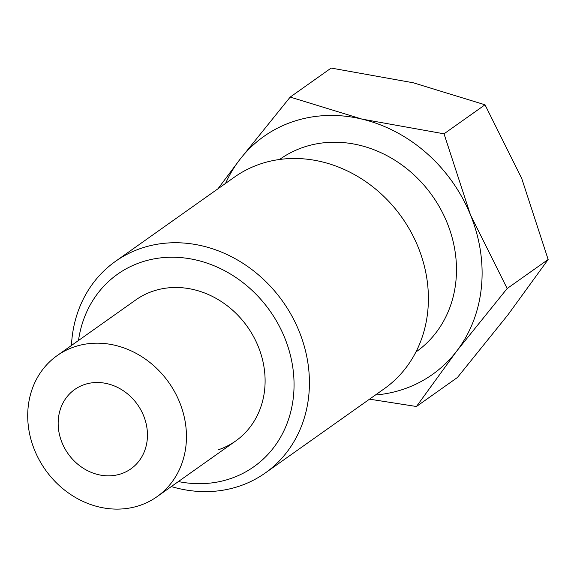 <?xml version="1.0" encoding="UTF-8"?>
<svg xmlns="http://www.w3.org/2000/svg" width="577" height="577" viewBox="0 0 577 577"><rect width="100%" height="100%" fill="white"/><g stroke="black" fill="none" stroke-linecap="round" stroke-linejoin="round"><path stroke-width="0.87" d="M139.483 505.546A86.427 75.594 -125.3 0 0 157.023 496.682A86.427 75.594 -125.3 0 0 174.73 391.978A86.427 75.594 -125.3 0 0 74.678 346.748A86.427 75.594 -125.3 0 0 57.137 355.612A86.427 75.594 -125.3 0 0 39.438 460.316A86.427 75.594 -125.3 0 0 139.483 505.546M121.033 473.832A48.612 42.518 -125.3 0 0 143.565 415.628A48.612 42.518 -125.3 0 0 84.581 384.513A48.612 42.518 -125.3 0 0 62.049 442.718A48.612 42.518 -125.3 0 0 121.033 473.832M171.333 486.555A129.637 113.388 -125.3 0 0 238.965 486.274A129.637 113.388 -125.3 0 0 265.276 472.981A129.637 113.388 -125.3 0 0 291.832 315.929A129.637 113.388 -125.3 0 0 141.762 248.088A129.637 113.388 -125.3 0 0 115.443 261.374A129.637 113.388 -125.3 0 0 71.447 345.479M178.387 481.557A117.946 103.16 -125.3 0 0 229.949 478.809A117.946 103.16 -125.3 0 0 284.62 337.603A117.946 103.16 -125.3 0 0 141.516 262.102A117.946 103.16 -125.3 0 0 78.501 340.488M265.276 472.981L384.26 388.739A129.637 113.388 -125.3 0 0 410.81 231.687A129.637 113.388 -125.3 0 0 260.739 163.839A129.637 113.388 -125.3 0 0 234.428 177.132L115.443 261.374M415.909 351.999L416.32 351.703A117.946 103.16 -125.3 0 0 440.482 208.816A117.946 103.16 -125.3 0 0 303.949 147.092A117.946 103.16 -125.3 0 0 280.011 159.187L279.593 159.476M369.532 399.169L416.457 406.504L456.652 351.162L507.161 288.522L470.443 214.817L444.03 133.814L361.952 119.1L290.188 97.087L239.679 159.728L217.991 188.766M375.389 395.014A145.844 127.56 -125.3 0 0 402.84 389.425A145.844 127.56 -125.3 0 0 456.652 351.162A145.844 127.56 -125.3 0 0 470.443 214.817A145.844 127.56 -125.3 0 0 361.952 119.1A145.844 127.56 -125.3 0 0 293.491 121.466A145.844 127.56 -125.3 0 0 239.679 159.728A145.844 127.56 -125.3 0 0 225.557 183.414M290.188 97.087L331.169 68.064L413.247 82.778L485.012 104.79L521.738 178.495L548.15 259.499L507.948 314.84L457.438 377.481L416.457 406.504M57.137 355.612L135.79 299.917A86.427 75.594 54.7 0 1 153.331 291.06A86.427 75.594 54.7 0 1 253.382 336.29A86.427 75.594 54.7 0 1 235.676 440.994A86.427 75.594 54.7 0 1 218.135 449.851M507.161 288.522L548.15 259.499M444.03 133.814L485.012 104.79M235.676 440.994L157.023 496.682"/></g></svg>
